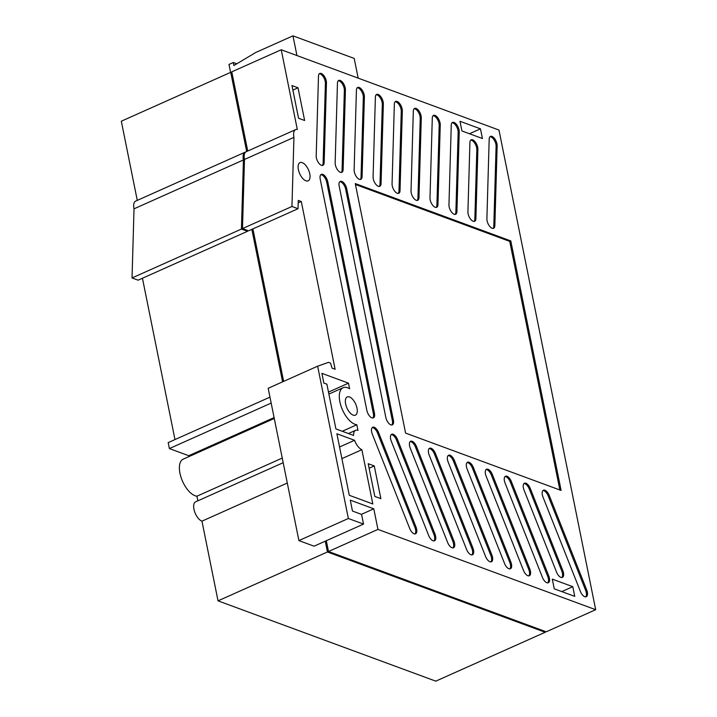 <?xml version="1.0" encoding="UTF-8"?>
<svg xmlns="http://www.w3.org/2000/svg" width="717" height="717" viewBox="0 0 717 717"><rect width="100%" height="100%" fill="white"/><g stroke="black" fill="none" stroke-linecap="round" stroke-linejoin="round"><path stroke-width="1.08" d="M246.684 151.502L230.722 72.327L231.958 72.784M247.535 230.453L247.508 231.295L241.441 229.055L243.43 159.945A10.737 5.153 -114.1 0 1 245.124 152.192A10.737 5.153 -114.1 0 1 245.68 152.022M282.597 381.838L251.855 229.359M544.992 631.345L545.171 632.269L327.436 551.973L325.258 541.192M137.279 200.384L121.316 121.209L230.722 72.327M545.171 632.269L435.766 681.15L218.031 600.855L201.961 521.16A10.621 5.1 -114.1 0 1 194.522 511.418A10.621 5.1 -114.1 0 1 195.678 501.792L283.188 462.698M197.856 500.824L196.924 496.2A20.076 9.635 -114.1 0 1 181.571 478.902A20.076 9.635 -114.1 0 1 183.211 459.158L274.27 418.477M188.938 456.604L188.759 455.716L169.382 448.573L168.181 442.613L269.968 397.128M174.975 439.575L142.441 278.241M247.508 231.295L138.103 280.177L132.036 277.945L134.025 208.826A10.737 5.153 -114.1 0 1 135.719 201.074L245.124 152.192M132.036 277.945L241.441 229.055M134.025 208.826L243.43 159.945M218.031 600.855L327.436 551.973M201.961 521.16L287.293 483.034M196.924 496.2L282.256 458.073M188.759 455.716L274.091 417.59M169.382 448.573L271.169 403.097M595.684 609.701L377.949 529.406L373.79 508.819L350.272 500.143L352.468 511.042L361.574 514.403L363.528 524.091L348.354 518.499L317.64 366.181L328.547 362.354L330.501 363.071L332.088 368.144L335.117 369.264L301.292 201.504L298.263 200.393L298.021 208.728L291.953 206.487L293.943 137.377A10.737 5.153 -114.1 0 1 295.637 129.625A10.737 5.153 -114.1 0 1 297.304 129.454L281.234 49.76L498.969 130.046L595.684 609.701L546.22 631.802L328.485 551.507L326.307 540.717M363.528 524.091L314.064 546.193L298.899 540.591L268.185 388.282L317.64 366.181M283.645 381.372L252.895 228.893M298.021 208.728L248.566 230.829L242.489 228.589L244.479 159.47A10.737 5.153 -114.1 0 1 246.173 151.726L295.637 129.625M247.732 151.027L231.77 71.852L281.234 49.76M475.891 218.586A6.659 3.191 -114.1 0 1 474.627 221.284A6.659 3.191 -114.1 0 1 470.253 218.73A6.659 3.191 -114.1 0 1 467.923 211.82L469.922 142.513A6.659 3.191 -114.1 0 1 471.186 139.824A6.659 3.191 -114.1 0 1 475.559 142.378A6.659 3.191 -114.1 0 1 477.881 149.288L475.891 218.586L474.842 219.061A6.659 3.191 -114.1 0 1 474.054 221.419M372.293 434.108A6.659 3.191 -114.1 0 1 372.732 427.269A6.659 3.191 -114.1 0 1 378.594 432.593L415.985 526.959A6.659 3.191 -114.1 0 1 415.555 533.789A6.659 3.191 -114.1 0 1 409.694 528.465L372.293 434.108M410.232 448.098A6.659 3.191 -114.1 0 1 410.662 441.26A6.659 3.191 -114.1 0 1 416.523 446.583L453.924 540.941A6.659 3.191 -114.1 0 1 453.485 547.779A6.659 3.191 -114.1 0 1 447.623 542.455L410.232 448.098M448.161 462.08A6.659 3.191 -114.1 0 1 448.591 455.25A6.659 3.191 -114.1 0 1 454.461 460.565L491.853 554.931A6.659 3.191 -114.1 0 1 491.423 561.769A6.659 3.191 -114.1 0 1 485.561 556.446L448.161 462.08M486.099 476.07A6.659 3.191 -114.1 0 1 486.529 469.241A6.659 3.191 -114.1 0 1 492.391 474.555L529.782 568.922A6.659 3.191 -114.1 0 1 529.352 575.751A6.659 3.191 -114.1 0 1 523.491 570.436L486.099 476.07M524.028 490.061A6.659 3.191 -114.1 0 1 524.459 483.222A6.659 3.191 -114.1 0 1 530.32 488.546L562.827 570.571A6.659 3.191 -114.1 0 1 562.397 577.4A6.659 3.191 -114.1 0 1 556.535 572.085L524.028 490.061M374.444 413.189A6.659 3.191 -114.1 0 1 373.36 417.877A6.659 3.191 -114.1 0 1 366.853 410.393L320.203 179.053A6.659 3.191 -114.1 0 1 321.288 174.374A6.659 3.191 -114.1 0 1 327.794 181.849L374.444 413.189L373.387 413.664A6.659 3.191 -114.1 0 1 372.795 418.011M324.156 162.634A6.659 3.191 -114.1 0 1 322.892 165.331A6.659 3.191 -114.1 0 1 318.518 162.777A6.659 3.191 -114.1 0 1 316.197 155.867L318.482 76.136A6.659 3.191 -114.1 0 1 319.755 73.448A6.659 3.191 -114.1 0 1 324.129 76.002A6.659 3.191 -114.1 0 1 326.45 82.912L324.156 162.634L323.107 163.109A6.659 3.191 -114.1 0 1 322.318 165.466M362.094 176.624A6.659 3.191 -114.1 0 1 360.821 179.322A6.659 3.191 -114.1 0 1 356.448 176.767A6.659 3.191 -114.1 0 1 354.126 169.857L356.421 90.127A6.659 3.191 -114.1 0 1 357.684 87.438A6.659 3.191 -114.1 0 1 362.058 89.992A6.659 3.191 -114.1 0 1 364.388 96.903L362.094 176.624L361.045 177.099A6.659 3.191 -114.1 0 1 360.257 179.456M400.023 190.614A6.659 3.191 -114.1 0 1 398.76 193.303A6.659 3.191 -114.1 0 1 394.386 190.749A6.659 3.191 -114.1 0 1 392.065 183.839L394.35 104.117A6.659 3.191 -114.1 0 1 395.623 101.42A6.659 3.191 -114.1 0 1 399.996 103.974A6.659 3.191 -114.1 0 1 402.318 110.884L400.023 190.614L398.975 191.081A6.659 3.191 -114.1 0 1 398.186 193.438M437.962 204.605A6.659 3.191 -114.1 0 1 436.689 207.294A6.659 3.191 -114.1 0 1 432.315 204.739A6.659 3.191 -114.1 0 1 429.994 197.829L432.288 118.108A6.659 3.191 -114.1 0 1 433.552 115.41A6.659 3.191 -114.1 0 1 437.926 117.964A6.659 3.191 -114.1 0 1 440.247 124.875L437.962 204.605L436.904 205.071A6.659 3.191 -114.1 0 1 436.124 207.428M291.962 85.556L298.03 87.797L304.626 120.501L298.559 118.26L291.962 85.556M356.842 424.751L357.98 430.379A10.612 5.091 65.9 0 0 355.578 430.343A10.612 5.091 65.9 0 0 353.571 435.434L335.915 428.918L326.889 384.169L323.851 383.048L321.897 373.351L348.489 383.156L349.609 388.748A20.076 9.635 65.9 0 0 343.129 387.709A20.076 9.635 65.9 0 0 341.489 407.453A20.076 9.635 65.9 0 0 356.842 424.751L342.269 431.267M349.296 495.295L336.891 433.767L354.574 440.283A11.06 5.306 65.9 0 0 361.87 449.702L372.813 503.97L349.296 495.295M345.621 403.94A9.984 4.795 -114.1 0 1 347.243 396.922A9.984 4.795 -114.1 0 1 355.686 404.083A9.984 4.795 -114.1 0 1 355.39 415.152A9.984 4.795 -114.1 0 1 345.621 403.94M368.215 463.702L374.274 465.942L380.87 498.638L374.803 496.406L368.215 463.702M298.38 169.624A9.984 4.795 -114.1 0 1 300.002 162.607A9.984 4.795 -114.1 0 1 308.444 169.768A9.984 4.795 -114.1 0 1 308.149 180.845A9.984 4.795 -114.1 0 1 298.38 169.624M572.784 586.676L574.738 596.374L554.259 588.818L552.305 579.13L572.784 586.676L561.787 591.597M461.936 130.969L459.982 121.281L480.471 128.836L482.424 138.524L461.936 130.969M561.106 490.437L405.58 433.086L355.265 183.57L510.791 240.921L561.106 490.437M418.988 197.605A6.659 3.191 -114.1 0 1 417.724 200.303A6.659 3.191 -114.1 0 1 413.351 197.749A6.659 3.191 -114.1 0 1 411.029 190.839L413.324 111.108A6.659 3.191 -114.1 0 1 414.587 108.419A6.659 3.191 -114.1 0 1 418.961 110.974A6.659 3.191 -114.1 0 1 421.282 117.884L418.988 197.605L417.939 198.08A6.659 3.191 -114.1 0 1 417.16 200.437M381.059 183.624A6.659 3.191 -114.1 0 1 379.795 186.312A6.659 3.191 -114.1 0 1 375.421 183.758A6.659 3.191 -114.1 0 1 373.091 176.848L375.385 97.118A6.659 3.191 -114.1 0 1 376.649 94.429A6.659 3.191 -114.1 0 1 381.032 96.983A6.659 3.191 -114.1 0 1 383.353 103.893L381.059 183.624L380.01 184.09A6.659 3.191 -114.1 0 1 379.221 186.447M343.129 169.633A6.659 3.191 -114.1 0 1 341.857 172.322A6.659 3.191 -114.1 0 1 337.483 169.768A6.659 3.191 -114.1 0 1 335.162 162.858L337.456 83.136A6.659 3.191 -114.1 0 1 338.72 80.438A6.659 3.191 -114.1 0 1 343.093 82.993A6.659 3.191 -114.1 0 1 345.415 89.903L343.129 169.633L342.072 170.099A6.659 3.191 -114.1 0 1 341.292 172.456M393.409 420.189A6.659 3.191 -114.1 0 1 392.333 424.867A6.659 3.191 -114.1 0 1 385.818 417.393L339.177 186.044A6.659 3.191 -114.1 0 1 340.252 181.365A6.659 3.191 -114.1 0 1 346.759 188.84L393.409 420.189L392.36 420.655A6.659 3.191 -114.1 0 1 391.76 425.002M542.993 497.051A6.659 3.191 -114.1 0 1 543.432 490.222A6.659 3.191 -114.1 0 1 549.294 495.537L586.685 589.903A6.659 3.191 -114.1 0 1 586.255 596.732A6.659 3.191 -114.1 0 1 580.394 591.417L542.993 497.051M505.064 483.061A6.659 3.191 -114.1 0 1 505.494 476.231A6.659 3.191 -114.1 0 1 511.355 481.555L548.756 575.912A6.659 3.191 -114.1 0 1 548.317 582.751A6.659 3.191 -114.1 0 1 542.455 577.427L505.064 483.061M467.134 469.079A6.659 3.191 -114.1 0 1 467.565 462.241A6.659 3.191 -114.1 0 1 473.426 467.565L510.818 561.922A6.659 3.191 -114.1 0 1 510.387 568.76A6.659 3.191 -114.1 0 1 504.526 563.437L467.134 469.079M429.196 455.089A6.659 3.191 -114.1 0 1 429.626 448.25A6.659 3.191 -114.1 0 1 435.488 453.574L472.888 547.94A6.659 3.191 -114.1 0 1 472.458 554.77A6.659 3.191 -114.1 0 1 466.588 549.455L429.196 455.089M391.267 441.098A6.659 3.191 -114.1 0 1 391.697 434.269A6.659 3.191 -114.1 0 1 397.559 439.584L434.95 533.95A6.659 3.191 -114.1 0 1 434.52 540.779A6.659 3.191 -114.1 0 1 428.658 535.465L391.267 441.098M494.855 225.586A6.659 3.191 -114.1 0 1 493.592 228.275A6.659 3.191 -114.1 0 1 489.218 225.721A6.659 3.191 -114.1 0 1 486.897 218.81L489.182 139.089A6.659 3.191 -114.1 0 1 490.455 136.391A6.659 3.191 -114.1 0 1 494.829 138.946A6.659 3.191 -114.1 0 1 497.15 145.856L494.855 225.586L493.807 226.052A6.659 3.191 -114.1 0 1 493.018 228.409M456.926 211.596A6.659 3.191 -114.1 0 1 455.653 214.284A6.659 3.191 -114.1 0 1 451.28 211.739A6.659 3.191 -114.1 0 1 448.959 204.829L451.253 125.099A6.659 3.191 -114.1 0 1 452.517 122.41A6.659 3.191 -114.1 0 1 456.89 124.955A6.659 3.191 -114.1 0 1 459.221 131.865L456.926 211.596L455.878 212.062A6.659 3.191 -114.1 0 1 455.089 214.428M301.292 201.504L298.191 202.893M348.354 518.499L298.899 540.591M373.79 508.819L361.422 514.34M377.949 529.406L328.485 551.507M293.943 137.377L244.479 159.47M291.953 206.487L242.489 228.589M298.03 87.797L292.877 90.1M348.489 383.156L328.485 392.091M354.574 440.283L339.553 446.996M361.87 449.702L341.901 458.629M374.274 465.942L369.13 468.237M480.471 128.836L469.465 133.747M355.453 184.493L509.742 241.387L510.791 240.921M509.742 241.387L559.869 489.98M433.068 115.742A6.659 3.191 -114.1 0 1 437.2 118.914A6.659 3.191 -114.1 0 1 439.198 125.341L436.904 205.071M414.103 108.751A6.659 3.191 -114.1 0 1 418.235 111.915A6.659 3.191 -114.1 0 1 420.234 118.35L417.939 198.08M395.139 101.76A6.659 3.191 -114.1 0 1 399.261 104.924A6.659 3.191 -114.1 0 1 401.269 111.359L398.975 191.081M376.174 94.761A6.659 3.191 -114.1 0 1 380.297 97.924A6.659 3.191 -114.1 0 1 382.304 104.359L380.01 184.09M357.209 87.77A6.659 3.191 -114.1 0 1 361.332 90.934A6.659 3.191 -114.1 0 1 363.331 97.369L361.045 177.099M338.236 80.779A6.659 3.191 -114.1 0 1 342.368 83.943A6.659 3.191 -114.1 0 1 344.366 90.378L342.072 170.099M319.271 73.779A6.659 3.191 -114.1 0 1 323.403 76.943A6.659 3.191 -114.1 0 1 325.401 83.378L323.107 163.109M339.768 181.697A6.659 3.191 -114.1 0 1 345.711 189.306L392.36 420.655M320.804 174.706A6.659 3.191 -114.1 0 1 326.746 182.315L373.387 413.664M542.948 490.553A6.659 3.191 -114.1 0 1 548.236 496.012L585.637 590.369A6.659 3.191 -114.1 0 1 585.681 596.867M523.984 483.563A6.659 3.191 -114.1 0 1 529.271 489.012L561.778 571.037A6.659 3.191 -114.1 0 1 561.832 577.535M505.01 476.563A6.659 3.191 -114.1 0 1 510.307 482.021L547.698 576.378A6.659 3.191 -114.1 0 1 547.752 582.885M486.045 469.572A6.659 3.191 -114.1 0 1 491.342 475.03L528.734 569.388A6.659 3.191 -114.1 0 1 528.788 575.885M467.081 462.573A6.659 3.191 -114.1 0 1 472.378 468.031L509.769 562.397A6.659 3.191 -114.1 0 1 509.814 568.895M448.116 455.582A6.659 3.191 -114.1 0 1 453.404 461.04L490.804 555.397A6.659 3.191 -114.1 0 1 490.849 561.904M429.151 448.591A6.659 3.191 -114.1 0 1 434.439 454.04L471.84 548.406A6.659 3.191 -114.1 0 1 471.885 554.904M410.178 441.591A6.659 3.191 -114.1 0 1 415.475 447.05L452.866 541.416A6.659 3.191 -114.1 0 1 452.92 547.913M391.213 434.601A6.659 3.191 -114.1 0 1 396.51 440.059L433.902 534.416A6.659 3.191 -114.1 0 1 433.955 540.923M372.248 427.61A6.659 3.191 -114.1 0 1 377.545 433.059L414.937 527.425A6.659 3.191 -114.1 0 1 414.982 533.923M489.971 136.732A6.659 3.191 -114.1 0 1 494.094 139.896A6.659 3.191 -114.1 0 1 496.101 146.331L493.807 226.052M470.702 140.156A6.659 3.191 -114.1 0 1 474.833 143.319A6.659 3.191 -114.1 0 1 476.832 149.754L474.842 219.061M452.042 122.741A6.659 3.191 -114.1 0 1 456.164 125.905A6.659 3.191 -114.1 0 1 458.163 132.34L455.878 212.062M230.587 72.381L228.992 64.44L233.285 62.513L233.894 65.543L255.646 52.529L292.975 35.85L354.198 58.427L358.177 78.126M292.975 35.85L296.946 55.55M233.285 62.513L236.789 63.813M439.198 125.341L440.247 124.875M420.234 118.35L421.282 117.884M401.269 111.359L402.318 110.884M382.304 104.359L383.353 103.893M363.331 97.369L364.388 96.903M344.366 90.378L345.415 89.903M325.401 83.378L326.45 82.912M345.711 189.306L346.759 188.84M326.746 182.315L327.794 181.849M548.236 496.012L549.294 495.537M585.637 590.369L586.685 589.903M529.271 489.012L530.32 488.546M561.778 571.037L562.827 570.571M510.307 482.021L511.355 481.555M547.698 576.378L548.756 575.912M491.342 475.03L492.391 474.555M528.734 569.388L529.782 568.922M472.378 468.031L473.426 467.565M509.769 562.397L510.818 561.922M453.404 461.04L454.461 460.565M490.804 555.397L491.853 554.931M434.439 454.04L435.488 453.574M471.84 548.406L472.888 547.94M415.475 447.05L416.523 446.583M452.866 541.416L453.924 540.941M396.51 440.059L397.559 439.584M433.902 534.416L434.95 533.95M377.545 433.059L378.594 432.593M414.937 527.425L415.985 526.959M496.101 146.331L497.15 145.856M476.832 149.754L477.881 149.288M458.163 132.34L459.221 131.865M355.578 430.343L348.435 433.534M343.129 387.709L328.888 394.072"/></g></svg>
